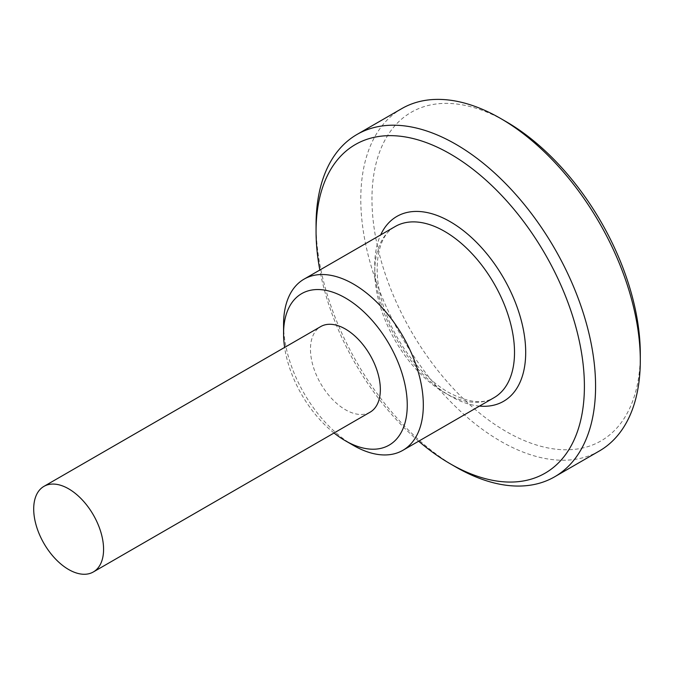 <?xml version="1.0" encoding="UTF-8"?>
<svg xmlns="http://www.w3.org/2000/svg" width="674" height="674" viewBox="0 0 674 674"><rect width="100%" height="100%" fill="white"/><g stroke="black" fill="none" stroke-linecap="round" stroke-linejoin="round"><path stroke-width="0.51" stroke-dasharray="3.37 2.53" d="M599.363 450.982A197.65 114.117 60 0 1 447.056 398.031A197.65 114.117 60 0 1 360.784 199.125A197.65 114.117 60 0 1 401.721 108.64M640.3 354.044A189.739 109.55 60 0 1 506.132 431.512A189.739 109.55 60 0 1 371.964 199.125A189.739 109.55 60 0 1 506.132 121.657M455.818 467.015A197.65 114.117 60 0 1 316.064 224.948M418.655 441.2A189.739 109.55 60 0 1 319.83 270.03M353.446 445.43A98.825 57.054 60 0 1 283.569 324.396M334.034 433.003A87.46 50.491 60 0 1 284.622 347.413M370.119 412.168A49.413 28.527 60 0 1 332.038 398.932A49.413 28.527 60 0 1 310.47 349.208A49.413 28.527 60 0 1 320.706 326.587M479.484 406.085A106.728 61.62 60 0 1 450.232 396.009A106.728 61.62 60 0 1 380.658 234.914M374.761 271.74A98.825 57.054 60 0 1 395.225 226.506C377.322 235.041 370.093 272.136 385.772 312.753C397.845 346.107 423.449 378.249 448.589 392.386C467.815 402.639 482.972 404.408 494.05 397.668A98.825 57.054 60 0 1 444.638 392.774A98.825 57.054 60 0 1 374.761 271.74"/><path stroke-width="1.01" d="M640.3 360.497L640.3 354.044A189.739 109.55 60 0 0 506.132 121.657L500.546 118.43A197.65 114.117 60 0 1 640.3 360.497A197.65 114.117 60 0 1 599.363 450.982L554.643 476.804A197.65 114.117 60 0 1 455.818 467.015L450.224 463.779A189.739 109.55 60 0 1 418.655 441.2M319.83 270.03A189.739 109.55 60 0 1 316.064 231.401L316.064 224.948A197.65 114.117 60 0 1 356.993 134.463A197.65 114.117 60 0 1 509.3 187.414A197.65 114.117 60 0 1 595.58 386.32A197.65 114.117 60 0 1 554.643 476.804M316.064 231.401A189.739 109.55 60 0 1 450.232 153.933A189.739 109.55 60 0 1 584.4 386.32A189.739 109.55 60 0 1 450.224 463.779M284.622 347.413A87.46 50.491 60 0 1 283.569 333.672L283.569 324.396A98.825 57.054 60 0 1 304.033 279.154A98.825 57.054 60 0 1 380.187 305.625A98.825 57.054 60 0 1 423.323 405.082A98.825 57.054 60 0 1 402.858 450.325A98.825 57.054 60 0 1 353.446 445.43L345.408 440.788A87.46 50.491 60 0 1 334.034 433.003M283.569 333.672A87.46 50.491 60 0 1 345.408 297.967A87.46 50.491 60 0 1 407.256 405.082A87.46 50.491 60 0 1 345.408 440.788M103.577 549.344A49.413 28.527 60 0 1 93.349 571.956A49.413 28.527 60 0 1 68.638 569.513A49.413 28.527 60 0 1 33.7 508.996A49.413 28.527 60 0 1 43.936 486.375A49.413 28.527 60 0 1 68.638 488.827A49.413 28.527 60 0 1 103.577 549.344M43.936 486.375L320.706 326.587A49.413 28.527 60 0 1 358.779 339.822A49.413 28.527 60 0 1 380.347 389.547A49.413 28.527 60 0 1 370.119 412.168L93.349 571.956M356.993 134.463L401.721 108.64A197.65 114.117 60 0 1 500.546 118.43M380.658 234.914A106.728 61.62 60 0 1 450.232 221.712A106.728 61.62 60 0 1 525.695 352.435A106.728 61.62 60 0 1 479.484 406.085M304.033 279.154L395.225 226.506A98.825 57.054 60 0 1 444.638 231.401A98.825 57.054 60 0 1 514.515 352.435A98.825 57.054 60 0 1 494.05 397.668L402.858 450.325"/></g></svg>
